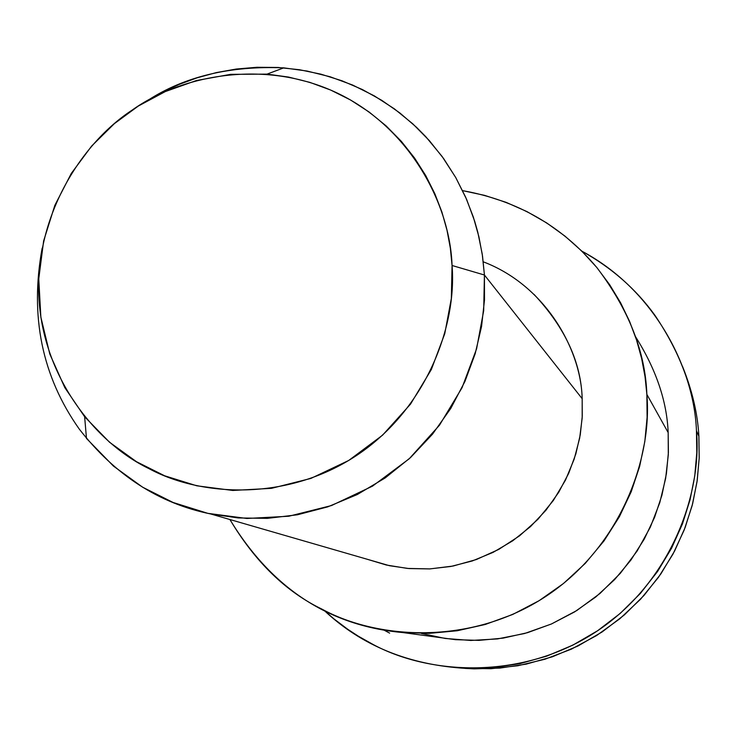 <?xml version="1.0" encoding="UTF-8"?>
<svg xmlns="http://www.w3.org/2000/svg" width="736" height="736" viewBox="0 0 736 736"><rect width="100%" height="100%" fill="white"/><g stroke="black" fill="none" stroke-linecap="round" stroke-linejoin="round"><path stroke-width="1.1" d="M698.887 436.227L699.182 458.335L697.056 481.565L692.162 505.595L684.204 529.957L672.98 554.098L658.426 577.383L640.633 599.15L619.868 618.728L596.592 635.545L571.375 649.152L544.907 659.244L517.896 665.74L491.041 668.702L464.95 668.389L474.159 668.858L499.91 668.095L526.194 664.13L552.432 656.77L577.962 645.996L602.14 631.948L624.34 614.937L644.037 595.396L660.873 573.896L674.599 551.043L685.161 527.464L692.64 503.737L697.231 480.36L699.2 457.755L698.887 436.227C697.7 413.844 692.254 390.614 682.566 366.528C692.254 390.614 697.7 413.844 698.887 436.227L696.458 430.772C694.195 369.592 655.647 290.398 581.872 251.169C611.644 267.711 635.987 289.073 654.911 315.284C681.104 354.108 694.95 392.61 696.458 430.772L696.78 452.76L694.766 475.852L690.074 499.735L682.438 523.977L671.637 548.072L657.616 571.421L640.421 593.391L620.282 613.355L597.604 630.743L572.912 645.095L546.83 656.098L520.03 663.624L493.184 667.681L466.891 668.454C409.133 665.178 361.431 645.711 323.794 610.07L333.923 618.875L347.797 629.317L358.358 636.208L372.536 644.166C428.14 674.489 520.867 680.874 595.544 632.114C670.192 583.298 702.172 494.804 696.458 430.772L698.887 436.227M84.631 416.742L86.48 438.435L113.445 466.09L142.591 487.177L173.052 502.458L207.856 513.351L246.873 518.475L288.76 516.24L331.485 505.558L372.49 486.156L409.207 458.786L439.493 425.187L462.052 387.706L476.588 348.827L483.681 310.73L484.426 275.006L452.06 265.494L451.343 298.466L444.774 333.638L431.342 369.527L410.513 404.128L382.573 435.169L348.698 460.469L310.868 478.428L271.446 488.345L232.778 490.461L196.76 485.788L164.616 475.778L136.482 461.702L109.554 442.262L84.631 416.742L64.796 387.596L49.781 353.97L40.857 317.152L38.769 278.834L43.626 240.957L54.85 205.326L71.328 173.383L91.65 146.041L114.374 123.648L138.313 106.048L165.361 91.549L196.337 80.546L230.607 74.345L267.039 74.115L288.549 77.068L309.884 82.386L330.676 90.059L350.548 99.995L369.132 112.028L386.152 125.92L401.359 141.367L414.58 158.047L425.748 175.6L434.829 193.688L441.885 211.986L447 230.212L450.34 248.115L452.06 265.494L484.426 275.006L482.54 256.174L478.906 236.78L473.331 217.046L465.667 197.23L455.796 177.643L443.679 158.636L429.327 140.594L412.832 123.869L394.376 108.845L374.228 95.827L352.7 85.072L330.17 76.783L307.059 71.042L283.765 67.859C229.899 65.642 184.488 76.535 147.531 100.538L162.904 91.926L179.538 84.254L197.377 77.74L216.32 72.597L236.219 69.046L256.892 67.28L278.098 67.464L299.57 69.745L321.006 74.189L342.074 80.813L362.462 89.58L381.846 100.381L399.961 113.04L416.548 127.337L425.73 136.629L442.115 156.474L455.75 177.551L466.596 199.346L474.729 221.398L477.83 232.374L482.227 254.03L484.426 275.006L484.49 300.03L481.565 326.425L475.18 353.74L464.986 381.331L450.772 408.425L432.529 434.148L410.504 457.599L385.186 477.94L357.31 494.518L327.75 506.856L297.454 514.777L267.334 518.374L238.206 517.942L210.708 513.967C158.948 503.479 115.129 475.171 79.23 429.033C42.035 376.409 29.67 316.121 42.154 248.17M452.06 265.494C450.092 205.132 410.771 128.082 337.447 93.141C264.141 58.218 180.329 75.569 132.112 110.124C82.386 142.49 35.31 214.424 38.824 295.808C42.338 377.2 95.827 443.109 148.92 468.611C200.606 496.588 286.966 501.74 356.804 455.326C426.632 408.866 456.964 325.56 452.06 265.494M483.276 261.823C545.799 285.54 581.182 350.106 582.176 398.682L582.185 417.882L579.655 438.196L574.181 459.144L565.469 480.148L553.362 500.452L537.961 519.276L519.57 535.817L498.778 549.396L476.339 559.544L453.091 566.039L429.879 568.91L407.45 568.422L386.391 565.027L367.108 559.231L389.528 565.717L409.014 568.56L429.631 568.919L450.91 566.453L472.291 560.952L493.12 552.359L512.734 540.794L530.518 526.59L545.974 510.204L558.762 492.218L568.716 473.257L575.828 453.937L580.262 434.783L582.268 416.254L582.176 398.682L484.426 275.006L582.176 398.682C581.155 362.351 565.092 327.575 533.996 294.354M646.861 394.404L645.04 376.731L641.654 358.542L636.539 340.004L629.565 321.347L620.632 302.836L609.684 284.74L596.721 267.389L581.799 251.096L565.064 236.182L546.692 222.925L526.939 211.591L506.12 202.354L484.555 195.353L462.613 190.642C517.095 200.385 561.872 226.053 596.942 267.665C628.728 309.598 645.371 351.845 646.861 394.404L647.11 417.349L644.828 441.48L639.63 466.44L631.212 491.74L619.353 516.782L604.017 540.896L585.295 563.362L563.5 583.492L539.12 600.668L512.799 614.422L485.254 624.478L457.258 630.752L429.52 633.346L402.693 632.546C329.204 625.959 271.602 588.276 229.899 519.524C255.272 561.964 285.982 591.845 322.028 609.169C377.688 639.492 470.58 645.73 545.459 596.657C620.328 547.529 652.492 458.657 646.861 394.404L668.168 432.584C666.899 401.028 655.951 368.966 635.334 336.398C655.951 368.966 666.899 401.028 668.168 432.584L646.861 394.404M438.849 637.422L455.51 639.676L478.934 640.375L503.12 638.121L527.537 632.675L551.531 623.935L574.466 611.984L595.691 597.052L614.661 579.554L630.945 560.022L644.294 539.056L654.598 517.279L661.912 495.273L666.42 473.561L668.398 452.557L668.168 432.584L668.297 454.857L665.648 478.372L659.778 502.651L650.357 527.086L637.192 550.924L620.319 573.335L600.006 593.464L576.776 610.549L551.365 624.018L524.639 633.503L497.49 638.922L470.792 640.458L445.243 638.462L421.397 633.448M389.629 633.126L383.796 630.007M267.039 74.115L283.765 67.859M210.708 513.967L389.528 565.717M455.51 639.676L402.693 632.546M474.159 668.858L466.891 668.454"/></g></svg>
